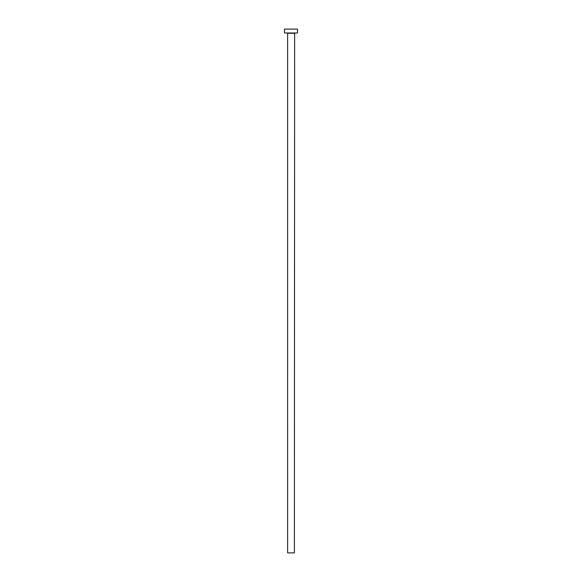 <?xml version="1.0" encoding="UTF-8"?>
<svg xmlns="http://www.w3.org/2000/svg" width="582" height="582" viewBox="0 0 582 582"><rect width="100%" height="100%" fill="white"/><g stroke="black" fill="none" stroke-linecap="round" stroke-linejoin="round"><path stroke-width="0.44" stroke-dasharray="2.91 2.18" d="M294.637 32.999L287.363 32.999L294.637 32.999M284.503 32.999L297.497 32.999M284.503 29.1L297.497 29.1M287.617 552.9L294.383 552.9M287.617 33.261L294.383 33.261"/><path stroke-width="0.87" d="M294.383 33.261L287.617 33.261L287.617 552.9L294.383 552.9L294.637 32.999M297.497 32.999L284.503 32.999L284.503 29.1L297.497 29.1L297.497 32.999"/></g></svg>
